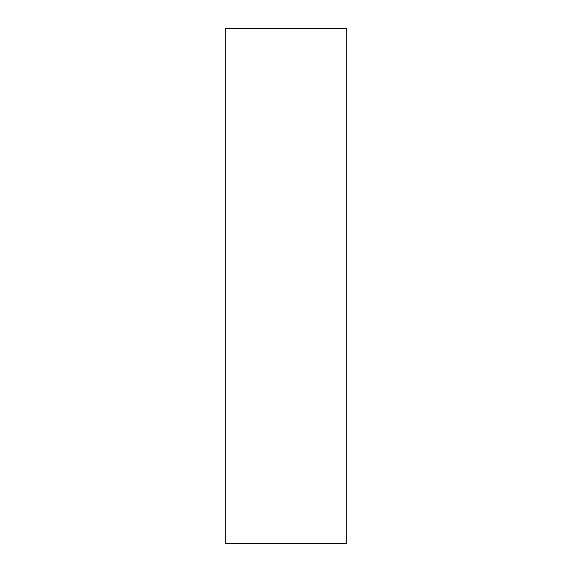 <?xml version="1.0" encoding="UTF-8"?>
<svg xmlns="http://www.w3.org/2000/svg" width="572" height="572" viewBox="0 0 572 572"><rect width="100%" height="100%" fill="white"/><g stroke="black" fill="none" stroke-linecap="round" stroke-linejoin="round"><path stroke-width="0.86" d="M346.804 286L346.804 28.6L225.196 28.6L225.196 543.4L346.804 543.4L346.804 286"/></g></svg>
